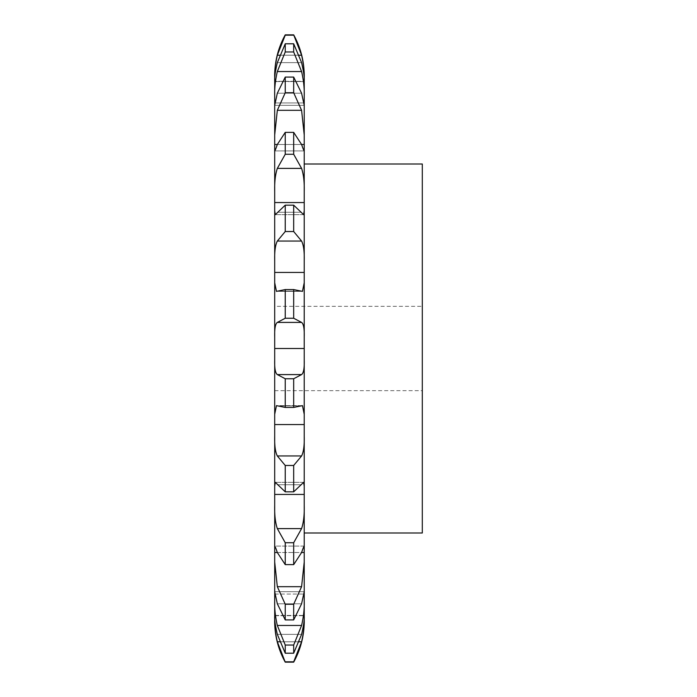 <?xml version="1.0" encoding="UTF-8"?>
<svg xmlns="http://www.w3.org/2000/svg" width="697" height="697" viewBox="0 0 697 697"><rect width="100%" height="100%" fill="white"/><g stroke="black" fill="none" stroke-linecap="round" stroke-linejoin="round"><path stroke-width="0.52" stroke-dasharray="3.48 2.61" d="M285.239 662.15L293.681 661.819L301.592 641.789C303.587 632.78 304.458 625.497 304.223 619.938L304.223 621.315M274.696 591.701L274.696 619.938C274.461 625.497 275.332 632.78 277.328 641.789L285.239 661.819M274.696 616.671C274.461 619.868 275.332 625.767 277.328 634.366L285.239 653.202L293.681 653.202L301.592 634.366C303.587 625.767 304.458 619.868 304.223 616.671L304.223 619.938M274.696 615.434L304.223 615.434L274.696 615.434M274.696 621.315L274.696 619.938M285.239 619.912L293.681 619.912L301.592 603.785L304.223 591.683L274.696 591.683L274.696 562.009L277.328 586.682L285.239 604.247L293.681 604.247L301.592 586.682L304.223 562.009L304.223 591.683L274.696 591.675L277.328 603.785L285.239 619.912L285.239 604.247M274.696 105.317L277.328 93.215L285.239 77.088L293.681 77.088L301.592 93.215L304.223 105.325L274.696 105.325L274.696 102.947L304.223 102.947L304.223 105.325L274.696 105.325L274.801 150.918L304.119 150.918L304.223 150.012L304.223 562.009M274.696 75.685L274.696 80.329C274.461 77.132 275.332 71.233 277.328 62.634L285.239 43.798L293.681 43.798L301.592 62.634C303.587 71.233 304.458 77.132 304.223 80.329L304.223 102.947M274.696 77.062C274.461 71.503 275.332 64.22 277.328 55.211L285.239 35.181L293.681 35.181L301.592 55.211C303.587 64.22 304.458 71.503 304.223 77.062L304.223 81.296L274.696 81.296L304.223 81.566L304.223 80.329M274.696 102.947L274.696 80.329M274.696 562.009L274.696 150.012C274.461 152.112 275.332 150.264 277.328 144.488L285.239 132.369L293.681 132.369L301.592 144.488C303.587 150.264 304.458 152.112 304.223 150.012L304.223 105.317M274.696 594.053L304.223 594.053L304.223 616.671M304.223 594.053L304.223 591.701M304.223 552.512L274.696 552.512M304.223 494.443L274.696 494.452M304.223 424.551L274.696 424.56M304.223 348.5L304.223 164.004L304.223 532.996L304.223 348.5L274.696 348.5L274.696 390.668L274.696 306.332L422.304 306.332L422.304 390.668L422.304 306.332M304.223 272.44L274.696 272.449M304.223 202.548L274.696 202.557M304.223 77.062L304.223 75.685M274.696 601.206C274.461 608.69 275.332 616.767 277.328 625.453L285.239 645.039L293.681 645.039L301.592 625.453C303.587 616.767 304.458 608.69 304.223 601.206M285.239 653.202L285.239 645.039M285.239 564.631L293.681 564.631L301.592 552.512C303.587 546.736 304.458 544.888 304.223 546.988L304.119 546.082L274.801 546.082L274.696 546.988C274.461 544.888 275.332 546.736 277.328 552.512L285.239 564.631L285.239 542.728L293.681 542.728L301.592 528.614C303.587 522.602 304.458 514.9 304.223 505.517M274.696 505.517C274.461 514.9 275.332 522.602 277.328 528.614L285.239 542.728M274.696 486.218L275.306 482.341L285.239 491.838L293.681 491.838L303.613 482.341L304.223 486.218M274.696 436.296C274.461 445.522 275.332 452.074 277.328 455.951L285.239 465.474L293.681 465.474L301.592 455.951C303.587 452.074 304.458 445.522 304.223 436.296M285.239 491.838L285.239 465.474M285.239 407.431L293.681 407.431L302.454 405.628L276.465 405.628L285.239 407.431L285.239 378.75L293.681 378.75L301.592 374.585C303.587 373.156 304.458 368.286 304.223 359.966M274.696 359.966C274.461 368.286 275.332 373.156 277.328 374.585L285.239 378.75M274.696 337.034C274.461 328.714 275.332 323.844 277.328 322.415L285.239 318.25L293.681 318.25L301.592 322.415C303.587 323.844 304.458 328.714 304.223 337.034M276.465 291.372L285.239 289.569L293.681 289.569L302.454 291.372L276.465 291.372L302.454 291.372M285.239 318.25L285.239 289.569M274.696 260.704C274.461 251.478 275.332 244.926 277.328 241.049L285.239 231.526L293.681 231.526L301.592 241.049C303.587 244.926 304.458 251.478 304.223 260.704M274.696 210.782L275.306 214.659L285.239 205.162L293.681 205.162L303.613 214.659L304.223 210.782M285.239 231.526L285.239 205.162M274.696 191.483C274.461 182.1 275.332 174.398 277.328 168.386L285.239 154.272L293.681 154.272L301.592 168.386C303.587 174.398 304.458 182.1 304.223 191.483M285.239 154.272L285.239 132.369M274.696 134.991L277.328 110.318L285.239 92.753L293.681 92.753L301.592 110.318L304.223 134.991M285.239 92.753L285.239 77.088M274.696 95.794C274.461 88.31 275.332 80.233 277.328 71.547L285.239 51.961L293.681 51.961L301.592 71.547C303.587 80.233 304.458 88.31 304.223 95.794M285.239 51.961L285.239 43.798M293.681 653.202L293.681 645.039M293.681 619.912L293.681 604.247M293.681 564.631L293.681 542.728M293.681 491.838L293.681 465.474M293.681 407.431L293.681 378.75M293.681 318.25L293.681 289.569M293.681 231.526L293.681 205.162M293.681 154.272L293.681 132.369M293.681 92.753L293.681 77.088M293.681 51.961L293.681 43.798M422.304 532.996L422.304 164.004M279.724 641.789L299.196 641.789M274.696 615.704L304.223 615.704L274.696 615.704M277.328 641.789L301.592 641.789M277.328 634.366L301.592 634.366L277.328 634.366M277.328 625.453L301.592 625.453M277.328 603.785L301.592 603.785L277.328 603.785M277.328 586.682L301.592 586.682M277.328 552.512L301.592 552.512M274.984 594.053L303.936 594.053M277.328 528.614L301.592 528.614M277.328 484.72L301.592 484.72L277.328 484.72M277.328 455.951L301.592 455.951M277.328 405.889L301.592 405.889L277.328 405.889M277.328 374.585L301.592 374.585M277.328 322.415L301.592 322.415M277.328 291.111L301.592 291.111L277.328 291.111M277.328 241.049L301.592 241.049M277.328 212.28L301.592 212.28L277.328 212.28M277.328 168.386L301.592 168.386M277.328 144.488L301.592 144.488M274.696 144.488L304.223 144.488M277.328 110.318L301.592 110.318M277.328 93.215L301.592 93.215L277.328 93.215M277.328 71.547L301.592 71.547M277.328 62.634L301.592 62.634L277.328 62.634M277.328 55.211L301.592 55.211M274.984 102.947L303.936 102.947M279.724 55.211L299.196 55.211M303.613 482.341L275.306 482.341L303.613 482.341M304.119 546.082L274.801 546.082M302.454 405.628L276.465 405.628M303.613 214.659L275.306 214.659L303.613 214.659M304.119 150.918L274.801 150.918M304.223 81.566L274.696 81.566L304.223 81.566M274.696 390.668L422.304 390.668"/><path stroke-width="1.05" d="M285.239 661.819L293.681 661.819L301.592 641.789C303.587 632.78 304.458 625.497 304.223 619.938L304.223 621.315A84.346 84.346 0 0 1 293.681 662.15L285.239 662.15A84.346 84.346 0 0 1 274.696 621.315L274.696 619.938C274.461 625.497 275.332 632.78 277.328 641.789L285.239 662.15M274.696 619.938L274.696 616.671C274.461 619.868 275.332 625.767 277.328 634.366L285.239 653.202L293.681 653.202L301.592 634.366C303.587 625.767 304.458 619.868 304.223 616.671L304.223 619.938M274.696 306.332L274.696 616.671M274.696 359.966C274.461 368.286 275.332 373.156 277.328 374.585L285.239 378.75L293.681 378.75L301.592 374.585C303.587 373.156 304.458 368.286 304.223 359.966L304.223 348.5L274.696 348.5L274.696 337.034C274.461 328.714 275.332 323.844 277.328 322.415L285.239 318.25L293.681 318.25L301.592 322.415C303.587 323.844 304.458 328.714 304.223 337.034L304.223 75.685C304.162 61.179 300.642 47.57 293.681 34.85L301.592 55.211C303.587 64.22 304.458 71.503 304.223 77.062M293.681 34.85L285.239 34.85C278.277 47.57 274.757 61.179 274.696 75.685L274.696 337.034M274.696 562.009L277.328 586.682L285.239 604.247L285.239 619.912L277.328 603.785L274.696 591.701M285.239 604.247L293.681 604.247L301.592 586.682L304.223 562.009L304.223 591.701M304.223 144.488L301.592 144.488C303.587 150.264 304.458 152.112 304.223 150.012L304.119 150.918M304.223 202.557L274.696 202.548M304.223 272.449L274.696 272.44M304.223 348.5L304.223 337.034M304.223 359.966L304.223 562.009M274.696 601.206C274.461 608.69 275.332 616.767 277.328 625.453L285.239 645.039L293.681 645.039L301.592 625.453C303.587 616.767 304.458 608.69 304.223 601.206L304.223 591.683L301.592 603.785L293.681 619.912L293.681 604.247M304.223 601.206L304.223 616.671M285.239 645.039L285.239 653.202M302.454 405.628L304.223 414.288L302.454 405.628L293.681 407.431L293.681 378.75M276.465 405.628L274.696 414.288L276.465 405.628L285.239 407.431L293.681 407.431M274.696 552.512L277.328 552.512C275.332 546.736 274.461 544.888 274.696 546.988L274.801 546.082M274.696 505.517C274.461 514.9 275.332 522.602 277.328 528.614L285.239 542.728L293.681 542.728L293.681 564.631L301.592 552.512C303.587 546.736 304.458 544.888 304.223 546.988L304.119 546.082M277.328 552.512L285.239 564.631L293.681 564.631M285.239 542.728L285.239 564.631M293.681 542.728L301.592 528.614C303.587 522.602 304.458 514.9 304.223 505.517M274.696 486.218L275.306 482.341L285.239 491.838L293.681 491.838L303.613 482.341L304.223 486.218M274.696 436.296C274.461 445.522 275.332 452.074 277.328 455.951L285.239 465.474L285.239 491.838M276.465 291.372L274.696 282.712L276.465 291.372L285.239 289.569L285.239 318.25M285.239 465.474L293.681 465.474L301.592 455.951C303.587 452.074 304.458 445.522 304.223 436.296M302.454 291.372L304.223 282.712L302.454 291.372L293.681 289.569L293.681 318.25M285.239 378.75L285.239 407.431M274.696 260.704C274.461 251.478 275.332 244.926 277.328 241.049L285.239 231.526L293.681 231.526L301.592 241.049C303.587 244.926 304.458 251.478 304.223 260.704M274.696 210.782L275.306 214.659L285.239 205.162L285.239 231.526M285.239 205.162L293.681 205.162L303.613 214.659L304.223 210.782M274.696 191.483C274.461 182.1 275.332 174.398 277.328 168.386L285.239 154.272L293.681 154.272L301.592 168.386C303.587 174.398 304.458 182.1 304.223 191.483M274.801 150.918L274.696 150.012C274.461 152.112 275.332 150.264 277.328 144.488L285.239 132.369L285.239 154.272M274.696 134.991L277.328 110.318L285.239 92.753L293.681 92.753L301.592 110.318L304.223 134.991M274.696 105.317L277.328 93.215L285.239 77.088L285.239 92.753M274.696 77.062C274.461 71.503 275.332 64.22 277.328 55.211L285.239 35.181L293.681 35.181M285.239 77.088L293.681 77.088L301.592 93.215L304.223 105.317M274.696 80.329C274.461 77.132 275.332 71.233 277.328 62.634L285.239 43.798L293.681 43.798L301.592 62.634C303.587 71.233 304.458 77.132 304.223 80.329M274.696 95.794C274.461 88.31 275.332 80.233 277.328 71.547L285.239 51.961L293.681 51.961L301.592 71.547C303.587 80.233 304.458 88.31 304.223 95.794M285.239 43.798L285.239 51.961M293.681 645.039L293.681 653.202M293.681 465.474L293.681 491.838M293.681 205.162L293.681 231.526M285.239 132.369L293.681 132.369L293.681 154.272M293.681 132.369L301.592 144.488M293.681 77.088L293.681 92.753M293.681 43.798L293.681 51.961M304.223 164.004L422.304 164.004L422.304 532.996L304.223 532.996M285.239 619.912L293.681 619.912M285.239 289.569L293.681 289.569M277.328 641.789L279.724 641.789M299.196 641.789L301.592 641.789M277.328 625.453L301.592 625.453M277.328 586.682L301.592 586.682M301.592 552.512L304.223 552.512M277.328 528.614L301.592 528.614M274.696 494.443L304.223 494.443M277.328 455.951L301.592 455.951M274.696 424.551L304.223 424.551M277.328 374.585L301.592 374.585M277.328 322.415L301.592 322.415M277.328 241.049L301.592 241.049M277.328 168.386L301.592 168.386M274.696 144.488L277.328 144.488M277.328 110.318L301.592 110.318M277.328 55.211L279.724 55.211M299.196 55.211L301.592 55.211M277.328 71.547L301.592 71.547"/></g></svg>
